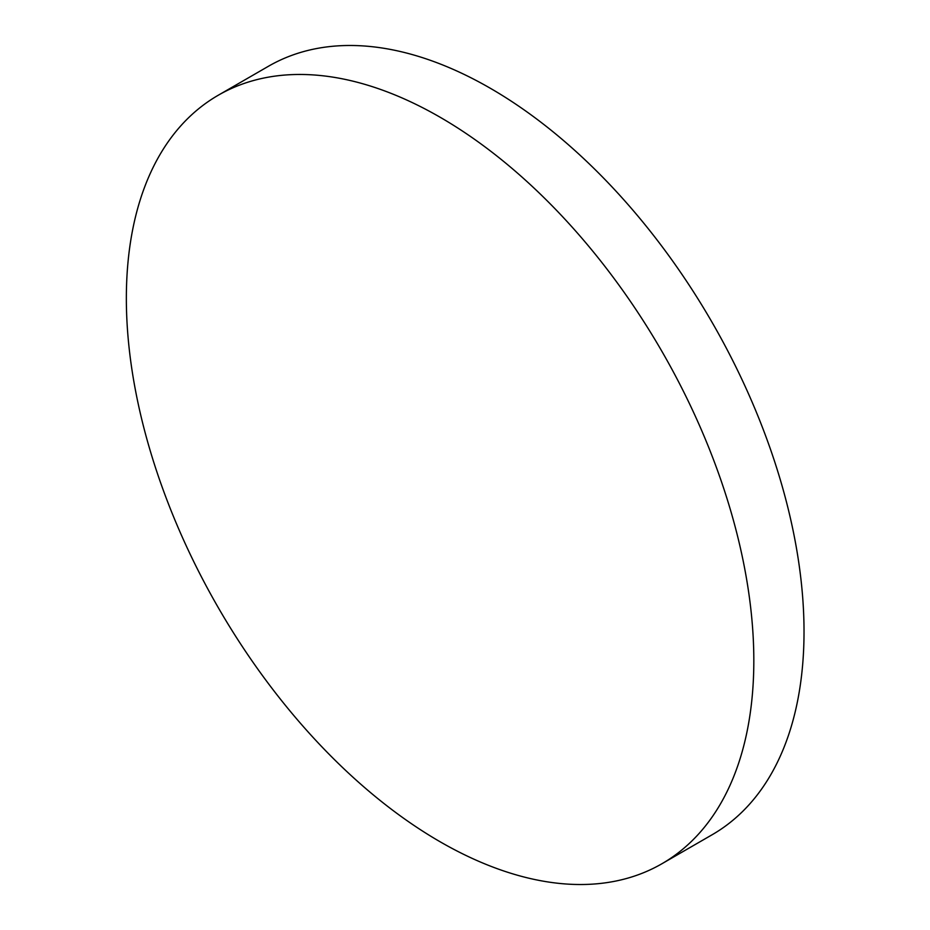 <?xml version="1.0" encoding="UTF-8"?>
<svg xmlns="http://www.w3.org/2000/svg" width="930" height="930" viewBox="0 0 930 930"><rect width="100%" height="100%" fill="white"/><g stroke="black" fill="none" stroke-linecap="round" stroke-linejoin="round"><path stroke-width="1.4" d="M753.823 660.625A443.68 256.169 60 0 1 661.928 863.738A443.68 256.169 60 0 1 440.088 841.755A443.68 256.169 60 0 1 126.352 298.356A443.68 256.169 60 0 1 218.248 95.244A443.68 256.169 60 0 1 440.088 117.227A443.68 256.169 60 0 1 753.823 660.625M218.248 95.244L268.445 66.263A443.68 256.169 60 0 1 490.284 88.245A443.68 256.169 60 0 1 780.142 479.217A443.68 256.169 60 0 1 712.124 834.756L661.928 863.738"/></g></svg>
